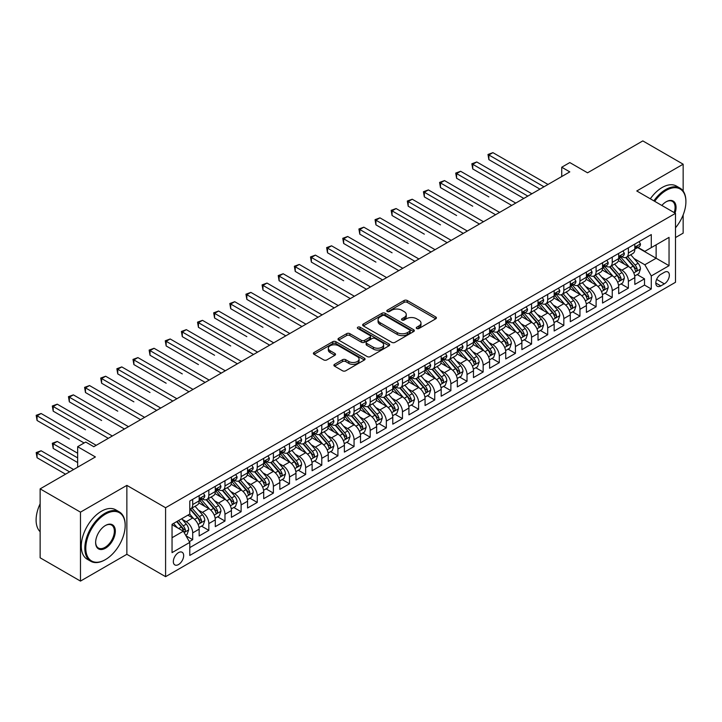 <?xml version="1.0" encoding="UTF-8"?>
<svg xmlns="http://www.w3.org/2000/svg" width="722" height="722" viewBox="0 0 722 722"><rect width="100%" height="100%" fill="white"/><g stroke="black" fill="none" stroke-linecap="round" stroke-linejoin="round"><path stroke-width="1.08" d="M416.711 328.51A1.57 0.902 0 0 0 418.931 328.51L435.763 318.799A2.238 1.291 0 0 0 436.413 317.888A2.238 1.291 0 0 0 435.763 316.967L407.253 300.505A2.238 1.291 0 0 0 404.085 300.505L387.254 310.225A1.57 0.902 0 0 0 386.793 310.866A1.57 0.902 0 0 0 387.254 311.507A1.57 0.902 0 0 0 389.474 311.507L391.649 310.243A7.166 4.142 0 0 1 401.784 310.243L404.167 311.615A7.166 4.142 0 0 1 406.26 314.548A7.166 4.142 0 0 1 404.167 317.472L401.983 318.727A1.57 0.902 0 0 0 401.522 319.368A1.57 0.902 0 0 0 401.983 320.008A1.57 0.902 0 0 0 404.203 320.008L406.378 318.754A7.166 4.142 0 0 1 416.513 318.754L418.895 320.126A7.166 4.142 0 0 1 420.989 323.05A7.166 4.142 0 0 1 418.895 325.974L416.711 327.237A1.57 0.902 0 0 0 416.26 327.869A1.57 0.902 0 0 0 416.711 328.51L416.711 327.237M178.496 564.559A7.301 4.215 120 0 0 183.271 558.124A7.301 4.215 120 0 0 182.152 552.267A7.301 4.215 120 0 0 178.496 552.628A7.301 4.215 120 0 0 173.731 559.063A7.301 4.215 120 0 0 174.85 564.92A7.301 4.215 120 0 0 178.496 564.559M334.548 364.339A2.238 1.291 0 0 0 333.898 365.251A2.238 1.291 0 0 0 334.548 366.162L342.553 370.783A2.238 1.291 0 0 0 345.721 370.783L364.411 359.989A2.238 1.291 0 0 0 365.061 359.078A2.238 1.291 0 0 0 364.411 358.166L335.901 341.705A2.238 1.291 0 0 0 332.734 341.705L314.043 352.498A2.238 1.291 0 0 0 313.384 353.41A2.238 1.291 0 0 0 314.043 354.322L323.7 359.899A2.238 1.291 0 0 0 326.867 359.899L334.873 355.287A2.238 1.291 0 0 0 335.522 354.367A2.238 1.291 0 0 0 334.873 353.455L330.08 350.684A5.993 3.457 0 0 1 328.32 348.239A5.993 3.457 0 0 1 332.021 345.044A5.993 3.457 0 0 1 338.555 345.793L357.318 356.632A5.993 3.457 0 0 1 359.078 359.078A5.993 3.457 0 0 1 355.377 362.273A5.993 3.457 0 0 1 348.843 361.523L345.721 359.718A2.238 1.291 0 0 0 342.553 359.718L334.548 364.339L334.548 366.162M683.156 191.041L683.156 164.201L642.815 140.907L587.555 172.811L569.802 162.567L561.734 167.224L569.802 171.881L93.788 446.71L85.719 442.054L77.651 446.71L77.651 467.206M80.476 512.151L80.476 581.093L126.864 554.306L126.864 485.374L80.476 512.151L40.134 488.866L95.403 456.954L77.651 446.71M126.864 485.374L165.591 507.728L675.494 213.342L675.494 282.284L165.591 576.67L165.591 507.728M683.156 164.201L636.768 190.978L675.494 213.342M391.811 342.345A2.238 1.291 0 0 0 394.979 342.345L413.67 331.551A2.238 1.291 0 0 0 414.32 330.64A2.238 1.291 0 0 0 413.67 329.728L385.16 313.267A2.238 1.291 0 0 0 381.992 313.267L363.301 324.052A2.238 1.291 0 0 0 362.643 324.972A2.238 1.291 0 0 0 363.301 325.884L391.811 342.345M358.464 328.853A1.57 0.902 0 0 1 360.052 329.07L389.005 345.793L370.35 356.56A2.238 1.291 0 0 1 367.182 356.56L338.672 340.107L338.672 338.275A2.238 1.291 0 0 0 338.013 339.187A2.238 1.291 0 0 0 338.672 340.107M338.672 338.275L346.668 333.654A2.238 1.291 0 0 1 349.836 333.654L361.397 340.333A2.238 1.291 0 0 0 364.565 340.333L369.872 337.273A2.238 1.291 0 0 0 370.53 336.353A2.238 1.291 0 0 0 369.872 335.441L357.832 328.492A1.57 0.902 0 0 1 357.372 327.851A1.57 0.902 0 0 1 358.347 327.012A1.57 0.902 0 0 1 360.052 327.21L389.041 343.943A2.238 1.291 0 0 1 389.69 344.863A2.238 1.291 0 0 1 389.041 345.775L389.041 343.943M80.476 581.093L40.134 557.799L40.134 488.866M675.494 237.565L683.156 233.134L683.156 214.903M189.354 541.617L192.702 539.686L186.005 535.814M182.197 519.362L186.249 521.699A9.124 5.271 60 0 1 192.702 532.881L199.155 529.154L199.155 535.959L208.839 530.363L201.492 526.13M198.333 510.048L202.386 512.385A9.124 5.271 60 0 1 208.839 523.567L215.291 519.84L215.291 526.636L224.975 521.049L217.629 516.808M214.47 500.734L218.522 503.072A9.124 5.271 60 0 1 224.975 514.254L231.428 510.526L231.428 517.322L241.112 511.736L233.766 507.494M230.607 491.411L234.65 493.758A9.124 5.271 60 0 1 241.112 504.931L247.565 501.203L247.565 508.008L257.249 502.422L249.902 498.18M246.743 482.097L250.787 484.435A9.124 5.271 60 0 1 257.249 495.617L263.701 491.89L263.701 498.694L273.385 493.099L266.039 488.866M262.871 472.784L266.923 475.121A9.124 5.271 60 0 1 273.385 486.303L279.838 482.576L279.838 489.372L289.513 483.785L282.176 479.543M279.008 463.47L283.06 465.807A9.124 5.271 60 0 1 289.513 476.989L295.975 473.262L295.975 480.058L305.65 474.471L298.312 470.23M295.145 454.147L299.197 456.494A9.124 5.271 60 0 1 305.65 467.666L312.112 463.939L312.112 470.744L321.786 465.158L314.449 460.916M311.281 444.833L315.333 447.171A9.124 5.271 60 0 1 321.786 458.353L328.239 454.625L328.239 461.43L337.923 455.835L330.586 451.602M327.418 435.519L331.47 437.857A9.124 5.271 60 0 1 337.923 449.039L344.376 445.312L344.376 452.107L354.06 446.521L346.722 442.279M343.555 426.206L347.607 428.543A9.124 5.271 60 0 1 354.06 439.725L360.513 435.998L360.513 442.794L370.196 437.207L362.859 432.965M359.691 416.883L363.744 419.229A9.124 5.271 60 0 1 370.196 430.402L376.649 426.675L376.649 433.48L386.333 427.893L378.996 423.652M375.828 407.569L379.88 409.906A9.124 5.271 60 0 1 386.333 421.088L392.786 417.361L392.786 424.166L402.47 418.57L395.124 414.338M391.965 398.255L396.017 400.593A9.124 5.271 60 0 1 402.47 411.775L408.923 408.047L408.923 414.843L418.607 409.257L411.26 405.015M408.101 388.941L412.154 391.279A9.124 5.271 60 0 1 418.607 402.461L425.059 398.734L425.059 405.529L434.743 399.943L427.397 395.701M424.238 379.619L428.29 381.965A9.124 5.271 60 0 1 434.743 393.138L441.196 389.411L441.196 396.216L450.88 390.629L443.534 386.387M440.375 370.305L444.427 372.642A9.124 5.271 60 0 1 450.88 383.824L457.333 380.097L457.333 386.902L467.017 381.306L459.67 377.074M456.512 360.991L460.564 363.328A9.124 5.271 60 0 1 467.017 374.51L473.47 370.783L473.47 377.579L483.153 371.992L475.807 367.751M472.648 351.677L476.691 354.015A9.124 5.271 60 0 1 483.153 365.197L489.606 361.469L489.606 368.265L499.29 362.679L491.944 358.437M488.776 342.354L492.828 344.701A9.124 5.271 60 0 1 499.29 355.874L505.743 352.146L505.743 358.951L515.427 353.365L508.08 349.123M504.913 333.041L508.965 335.378A9.124 5.271 60 0 1 515.427 346.56L521.88 342.833L521.88 349.638L531.554 344.042L524.217 339.809M521.049 323.727L525.102 326.064A9.124 5.271 60 0 1 531.554 337.246L538.016 333.519L538.016 340.315L547.691 334.728L540.354 330.486M537.186 314.413L541.238 316.75A9.124 5.271 60 0 1 547.691 327.932L554.153 324.205L554.153 331.001L563.828 325.414L556.491 321.173M553.323 305.09L557.375 307.437A9.124 5.271 60 0 1 563.828 318.61L570.281 314.882L570.281 321.687L579.965 316.101L572.627 311.859M569.459 295.776L573.512 298.114A9.124 5.271 60 0 1 579.965 309.296L586.417 305.568L586.417 312.373L596.101 306.778L588.764 302.545M585.596 286.463L589.648 288.8A9.124 5.271 60 0 1 596.101 299.982L602.554 296.255L602.554 303.05L612.238 297.464L604.901 293.222M601.733 277.149L605.785 279.486A9.124 5.271 60 0 1 612.238 290.668L618.691 286.941L618.691 293.737L628.375 288.15L628.375 281.345A9.124 5.271 -120 0 0 621.922 270.172L617.87 267.826M621.037 283.908L628.375 288.15M199.155 529.154A9.124 5.271 -120 0 0 192.702 517.972L187.855 515.183M215.291 519.84A9.124 5.271 -120 0 0 208.839 508.658L198.857 502.9M231.428 510.526A9.124 5.271 -120 0 0 224.975 499.344L214.994 493.586M247.565 501.203A9.124 5.271 -120 0 0 241.112 490.03L231.13 484.263M263.701 491.89A9.124 5.271 -120 0 0 257.249 480.708L247.267 474.95M279.838 482.576A9.124 5.271 -120 0 0 273.385 471.394L263.404 465.636M295.975 473.262A9.124 5.271 -120 0 0 289.513 462.08L279.54 456.322M312.112 463.939A9.124 5.271 -120 0 0 305.65 452.766L295.677 446.999M328.239 454.625A9.124 5.271 -120 0 0 321.786 443.443L311.814 437.685M344.376 445.312A9.124 5.271 -120 0 0 337.923 434.13L327.95 428.372M360.513 435.998A9.124 5.271 -120 0 0 354.06 424.816L344.078 419.058M376.649 426.675A9.124 5.271 -120 0 0 370.196 415.502L360.215 409.735M392.786 417.361A9.124 5.271 -120 0 0 386.333 406.179L376.352 400.421M408.923 408.047A9.124 5.271 -120 0 0 402.47 396.865L392.488 391.107M425.059 398.734A9.124 5.271 -120 0 0 418.607 387.552L408.625 381.794M441.196 389.411A9.124 5.271 -120 0 0 434.743 378.238L424.762 372.471M457.333 380.097A9.124 5.271 -120 0 0 450.88 368.915L440.898 363.157M473.47 370.783A9.124 5.271 -120 0 0 467.017 359.601L457.035 353.843M489.606 361.469A9.124 5.271 -120 0 0 483.153 350.287L473.172 344.529M505.743 352.146A9.124 5.271 -120 0 0 499.29 340.974L489.308 335.207M521.88 342.833A9.124 5.271 -120 0 0 515.427 331.651L505.445 325.893M538.016 333.519A9.124 5.271 -120 0 0 531.554 322.337L521.582 316.579M554.153 324.205A9.124 5.271 -120 0 0 547.691 313.023L537.719 307.265M570.281 314.882A9.124 5.271 -120 0 0 563.828 303.709L553.855 297.942M586.417 305.568A9.124 5.271 -120 0 0 579.965 294.386L569.992 288.629M602.554 296.255A9.124 5.271 -120 0 0 596.101 285.073L586.12 279.315M618.691 286.941A9.124 5.271 -120 0 0 612.238 275.759L602.256 270.001M664.357 272.311L660.811 274.36A7.076 4.088 120 0 0 656.19 280.596A7.076 4.088 120 0 0 657.273 286.264A7.076 4.088 120 0 0 660.811 285.912L664.357 283.863A7.076 4.088 120 0 0 668.978 277.627A7.076 4.088 120 0 0 667.895 271.959A7.076 4.088 120 0 0 664.357 272.311M172.044 537.728L183.343 531.202L189.796 542.384L189.796 555.426L651.289 288.99L651.289 275.948L644.836 264.766L634.006 258.512M189.796 542.384L172.044 552.628L172.044 524.307L189.796 514.064L189.796 501.023L651.289 234.578L651.289 247.619L669.041 237.376L669.041 265.696L651.289 275.948M202.295 498.92L202.386 498.974A9.124 5.271 60 0 0 206.943 499.425L213.405 495.698A9.124 5.271 -120 0 0 215.291 491.52L215.291 486.303M218.432 489.606L218.522 489.651A9.124 5.271 60 0 0 223.08 490.103L229.533 486.384A9.124 5.271 -120 0 0 231.428 482.206L231.428 476.989M234.569 480.292L234.65 480.338A9.124 5.271 60 0 0 239.217 480.789L245.67 477.062A9.124 5.271 -120 0 0 247.565 472.883L247.565 467.666M250.705 470.97L250.787 471.024A9.124 5.271 60 0 0 255.353 471.475L261.806 467.748A9.124 5.271 -120 0 0 263.701 463.569L263.701 458.353M266.842 461.656L266.923 461.71A9.124 5.271 60 0 0 271.49 462.161L277.943 458.434A9.124 5.271 -120 0 0 279.838 454.255L279.838 449.039M282.979 452.342L283.06 452.387A9.124 5.271 60 0 0 287.627 452.838L294.08 449.12A9.124 5.271 -120 0 0 295.975 444.942L295.975 439.716M299.116 443.028L299.197 443.073A9.124 5.271 60 0 0 303.763 443.525L310.216 439.797A9.124 5.271 -120 0 0 312.112 435.619L312.112 430.402M315.252 433.705L315.333 433.76A9.124 5.271 60 0 0 319.9 434.211L326.353 430.483A9.124 5.271 -120 0 0 328.239 426.305L328.239 421.088M331.389 424.392L331.47 424.446A9.124 5.271 60 0 0 336.037 424.897L342.49 421.17A9.124 5.271 -120 0 0 344.376 416.991L344.376 411.775M347.526 415.078L347.607 415.123A9.124 5.271 60 0 0 352.174 415.574L358.626 411.856A9.124 5.271 -120 0 0 360.513 407.677L360.513 402.452M363.662 405.764L363.744 405.809A9.124 5.271 60 0 0 368.31 406.26L374.763 402.533A9.124 5.271 -120 0 0 376.649 398.354L376.649 393.138M379.799 396.441L379.88 396.495A9.124 5.271 60 0 0 384.447 396.947L390.9 393.219A9.124 5.271 -120 0 0 392.786 389.041L392.786 383.824M395.927 387.127L396.017 387.182A9.124 5.271 60 0 0 400.584 387.633L407.037 383.905A9.124 5.271 -120 0 0 408.923 379.727L408.923 374.51M412.063 377.814L412.154 377.859A9.124 5.271 60 0 0 416.711 378.31L423.173 374.592A9.124 5.271 -120 0 0 425.059 370.413L425.059 365.188M428.2 368.5L428.29 368.545A9.124 5.271 60 0 0 432.848 368.996L439.31 365.269A9.124 5.271 -120 0 0 441.196 361.09L441.196 355.874M444.337 359.177L444.427 359.231A9.124 5.271 60 0 0 448.985 359.682L455.438 355.955A9.124 5.271 -120 0 0 457.333 351.776L457.333 346.56M460.474 349.863L460.564 349.917A9.124 5.271 60 0 0 465.121 350.369L471.574 346.641A9.124 5.271 -120 0 0 473.47 342.463L473.47 337.246M476.61 340.549L476.691 340.594A9.124 5.271 60 0 0 481.258 341.046L487.711 337.327A9.124 5.271 -120 0 0 489.606 333.149L489.606 327.923M492.747 331.236L492.828 331.281A9.124 5.271 60 0 0 497.395 331.732L503.848 328.005A9.124 5.271 -120 0 0 505.743 323.826L505.743 318.61M508.884 321.913L508.965 321.967A9.124 5.271 60 0 0 513.532 322.418L519.984 318.691A9.124 5.271 -120 0 0 521.88 314.512L521.88 309.296M525.02 312.599L525.102 312.653A9.124 5.271 60 0 0 529.668 313.104L536.121 309.377A9.124 5.271 -120 0 0 538.016 305.198L538.016 299.982M541.157 303.285L541.238 303.33A9.124 5.271 60 0 0 545.805 303.781L552.258 300.063A9.124 5.271 -120 0 0 554.153 295.885L554.153 290.659M557.294 293.971L557.375 294.016A9.124 5.271 60 0 0 561.942 294.468L568.394 290.74A9.124 5.271 -120 0 0 570.281 286.562L570.281 281.345M573.43 284.648L573.512 284.703A9.124 5.271 60 0 0 578.078 285.154L584.531 281.427A9.124 5.271 -120 0 0 586.417 277.248L586.417 272.032M589.567 275.335L589.648 275.389A9.124 5.271 60 0 0 594.215 275.84L600.668 272.113A9.124 5.271 -120 0 0 602.554 267.934L602.554 262.718M605.704 266.021L605.785 266.066A9.124 5.271 60 0 0 610.352 266.517L616.805 262.799A9.124 5.271 -120 0 0 618.691 258.62L618.691 253.395M189.796 547.601L644.511 285.073L644.511 278.836L634.828 284.423L634.828 277.618A9.124 5.271 -120 0 0 628.375 266.445L618.393 260.678M621.832 256.707L621.922 256.752A9.124 5.271 -120 0 0 626.488 257.203A9.124 5.271 -120 0 0 628.375 253.025L628.375 247.808M626.488 257.203L632.941 253.476A9.124 5.271 -120 0 0 634.828 249.298L634.828 244.081M192.702 499.344L192.702 504.561A9.124 5.271 60 0 1 190.807 508.739A9.124 5.271 60 0 1 189.796 509.109M190.807 508.739L197.268 505.012A9.124 5.271 -120 0 0 199.155 500.833L199.155 495.617M208.839 490.03L208.839 495.247A9.124 5.271 60 0 1 206.943 499.425M224.975 480.708L224.975 485.924A9.124 5.271 60 0 1 223.08 490.103M241.112 471.394L241.112 476.61A9.124 5.271 60 0 1 239.217 480.789M257.249 462.08L257.249 467.296A9.124 5.271 60 0 1 255.353 471.475M273.385 452.766L273.385 457.983A9.124 5.271 60 0 1 271.49 462.161M289.513 443.443L289.513 448.66A9.124 5.271 60 0 1 287.627 452.838M305.65 434.13L305.65 439.346A9.124 5.271 60 0 1 303.763 443.525M321.786 424.816L321.786 430.032A9.124 5.271 60 0 1 319.9 434.211M337.923 415.502L337.923 420.718A9.124 5.271 60 0 1 336.037 424.897M354.06 406.179L354.06 411.396A9.124 5.271 60 0 1 352.174 415.574M370.196 396.865L370.196 402.082A9.124 5.271 60 0 1 368.31 406.26M386.333 387.552L386.333 392.768A9.124 5.271 60 0 1 384.447 396.947M402.47 378.238L402.47 383.454A9.124 5.271 60 0 1 400.584 387.633M418.607 368.915L418.607 374.131A9.124 5.271 60 0 1 416.711 378.31M434.743 359.601L434.743 364.818A9.124 5.271 60 0 1 432.848 368.996M450.88 350.287L450.88 355.504A9.124 5.271 60 0 1 448.985 359.682M467.017 340.974L467.017 346.19A9.124 5.271 60 0 1 465.121 350.369M483.153 331.651L483.153 336.867A9.124 5.271 60 0 1 481.258 341.046M499.29 322.337L499.29 327.553A9.124 5.271 60 0 1 497.395 331.732M515.427 313.023L515.427 318.24A9.124 5.271 60 0 1 513.532 322.418M531.554 303.709L531.554 308.926A9.124 5.271 60 0 1 529.668 313.104M547.691 294.386L547.691 299.603A9.124 5.271 60 0 1 545.805 303.781M563.828 285.073L563.828 290.289A9.124 5.271 60 0 1 561.942 294.468M579.965 275.759L579.965 280.975A9.124 5.271 60 0 1 578.078 285.154M596.101 266.445L596.101 271.662A9.124 5.271 60 0 1 594.215 275.84M612.238 257.122L612.238 262.339A9.124 5.271 60 0 1 610.352 266.517M612.238 290.668L612.238 297.464M596.101 299.982L596.101 306.778M579.965 309.296L579.965 316.101M563.828 318.61L563.828 325.414M547.691 327.932L547.691 334.728M531.554 337.246L531.554 344.042M515.427 346.56L515.427 353.365M499.29 355.874L499.29 362.679M483.153 365.197L483.153 371.992M467.017 374.51L467.017 381.306M450.88 383.824L450.88 390.629M434.743 393.138L434.743 399.943M418.607 402.461L418.607 409.257M402.47 411.775L402.47 418.57M386.333 421.088L386.333 427.893M370.196 430.402L370.196 437.207M354.06 439.725L354.06 446.521M337.923 449.039L337.923 455.835M321.786 458.353L321.786 465.158M305.65 467.666L305.65 474.471M289.513 476.989L289.513 483.785M273.385 486.303L273.385 493.099M257.249 495.617L257.249 502.422M241.112 504.931L241.112 511.736M224.975 514.254L224.975 521.049M208.839 523.567L208.839 530.363M192.702 532.881L192.702 539.686M183.343 531.202L172.044 524.686M644.836 264.766L656.127 258.241L656.127 244.83L669.041 237.376M637.652 247.574L669.041 265.696M637.968 247.384L644.836 251.346L651.289 247.619M126.864 554.306L165.591 576.67M561.734 167.224L561.734 176.538M637.165 274.595L644.511 278.836M644.511 285.073L651.289 288.99M417.343 328.736L418.895 327.842A7.166 4.142 0 0 0 420.989 324.909L420.989 323.05M406.26 314.548L406.26 316.407A7.166 4.142 0 0 1 404.167 319.332L402.614 320.234M435.727 318.817L407.253 302.374A2.238 1.291 0 0 0 404.085 302.374L387.885 311.723M413.634 331.569L385.16 315.126A2.238 1.291 0 0 0 381.992 315.126L363.328 325.902M409.708 331.281A1.57 0.902 0 0 0 410.168 330.64A1.57 0.902 0 0 0 409.708 329.999L384.682 315.55A1.57 0.902 0 0 0 382.461 315.55L380.169 316.877A7.166 4.142 0 0 0 378.066 319.801A7.166 4.142 0 0 0 380.169 322.734L397.271 332.607A7.166 4.142 0 0 0 407.407 332.607L409.708 331.281L409.708 333.14A1.57 0.902 0 0 0 410.168 332.499L410.168 330.64M378.066 319.801L378.066 321.669A7.166 4.142 0 0 0 380.169 324.593L380.169 322.734M409.708 333.14L407.407 334.466A7.166 4.142 0 0 1 397.271 334.466L380.169 324.593M338.699 340.125L346.668 335.522L346.668 333.654M370.53 336.353L370.53 338.221A2.238 1.291 0 0 1 369.872 339.132L364.565 342.192A2.238 1.291 0 0 1 361.397 342.192L349.836 335.522A2.238 1.291 0 0 0 346.668 335.522M373.4 347.255A5.993 3.457 0 0 0 379.925 348.013A5.993 3.457 0 0 0 383.626 344.809A5.993 3.457 0 0 0 381.866 342.363L375.26 338.546A2.238 1.291 0 0 0 372.092 338.546L366.785 341.614A2.238 1.291 0 0 0 366.126 342.526A2.238 1.291 0 0 0 366.785 343.437L373.4 347.255L373.4 349.123A5.993 3.457 0 0 0 379.925 349.872A5.993 3.457 0 0 0 383.626 346.677L383.626 344.809M366.126 342.526L366.126 344.394A2.238 1.291 0 0 0 366.785 345.306L366.785 343.437M373.4 349.123L366.785 345.306M359.078 359.078L359.078 360.946A5.993 3.457 0 0 1 355.377 364.141A5.993 3.457 0 0 1 348.843 363.392L345.721 361.578A2.238 1.291 0 0 0 342.553 361.578L334.584 366.18M328.32 348.239L328.32 350.107A5.993 3.457 0 0 0 330.08 352.553L330.08 350.684M334.837 355.305L330.08 352.553M364.375 360.007L335.901 343.564A2.238 1.291 0 0 0 332.734 343.564L314.07 354.34M634.692 276.021L638.862 273.611L640.477 268.954A6.047 3.493 -120 0 0 638.122 263.277L630.748 254.74M629.268 267.032L620.848 257.276M624.476 264.189L619.584 258.53A14.494 8.366 -120 0 0 619.133 258.025M488.875 196.898L456.602 178.262L456.602 173.605L460.636 171.276L515.743 203.09M625.658 257.537L633.122 266.165A6.047 3.493 60 0 1 635.279 270.335C636.181 271.553 636.831 271.174 637.21 269.216A6.047 3.493 -120 0 0 635.053 265.046L627.68 256.509M626.1 257.393L634.115 266.671A3.078 1.778 60 0 1 634.891 267.871L637.21 269.216M635.279 270.335L635.712 271.048M639.105 241.617L640.477 243.991A6.047 3.493 60 0 1 639.223 246.662L636.154 248.431A6.047 3.493 -120 0 0 637.21 247.041L637.084 246.509M543.982 186.79L488.875 154.977L492.909 152.649L548.016 184.462M635.035 248.72L635.053 248.72A6.047 3.493 -120 0 0 636.154 248.431M636.434 246.59L637.21 247.041C636.831 246.13 636.181 246.5 635.279 248.16A6.047 3.493 60 0 1 634.828 249.018M539.948 189.119L488.875 159.634L488.875 154.977L487.991 154.463L492.909 152.649M488.875 159.634L487.991 154.463M675.494 227.8A27.842 16.074 120 0 0 685.9 201.745A27.842 16.074 120 0 0 666.216 190.373A27.842 16.074 120 0 0 654.692 201.33M653.861 200.851A28.528 16.471 -60 0 1 665.729 189.534A28.528 16.471 -60 0 1 679.989 188.126A28.528 16.471 -60 0 1 685.9 201.185A28.528 16.471 -60 0 1 685.9 201.465M661.839 205.454A13.917 8.041 -60 0 1 666.216 201.745L666.216 201.745A13.917 8.041 -60 0 1 675.034 213.071M650.314 198.803A28.528 16.471 -60 0 1 662.182 187.485A28.528 16.471 -60 0 1 676.442 186.077L679.989 188.126M674.186 212.584A13.24 7.644 120 0 0 672.344 201.366A13.24 7.644 120 0 0 665.973 201.889M105.484 559.577A27.842 16.074 120 0 0 105.484 559.568A27.842 16.074 120 0 0 125.168 525.472A27.842 16.074 120 0 0 105.484 514.109A27.842 16.074 120 0 0 85.801 548.206A27.842 16.074 120 0 0 105.484 559.577L104.997 559.848A28.528 16.471 -60 0 1 90.737 561.265A28.528 16.471 -60 0 1 86.369 538.404A28.528 16.471 -60 0 1 104.997 513.27A28.528 16.471 -60 0 1 119.265 511.862A28.528 16.471 -60 0 1 125.168 524.912A28.528 16.471 -60 0 1 125.168 525.201M105.484 548.206A13.917 8.041 -60 0 1 95.638 542.52A13.917 8.041 -60 0 1 105.484 525.472L105.484 525.472A13.917 8.041 -60 0 1 115.33 531.157A13.917 8.041 -60 0 1 105.484 548.206M95.647 542.24A13.24 7.644 120 0 0 98.382 548.025A13.24 7.644 120 0 0 104.997 547.366A13.24 7.644 120 0 0 113.652 535.706A13.24 7.644 120 0 0 111.621 525.102A13.24 7.644 120 0 0 105.241 525.616M90.737 561.265L87.191 559.216A28.528 16.471 -60 0 1 82.813 536.356A28.528 16.471 -60 0 1 101.45 511.221A28.528 16.471 -60 0 1 115.71 509.813L119.265 511.862M40.134 531.717A28.528 16.471 -60 0 1 40.134 503.766M618.555 285.334L622.725 282.934L624.34 278.277A6.047 3.493 -120 0 0 621.985 272.591L614.612 264.062M613.131 276.345L604.711 266.589M608.339 273.512L603.448 267.844A14.494 8.366 -120 0 0 602.996 267.339M472.739 206.212L440.474 187.585L440.474 182.919L444.508 180.59L499.606 212.412M609.53 266.851L616.985 275.479A6.047 3.493 60 0 1 619.142 279.649C620.045 280.867 620.694 280.488 621.073 278.53A6.047 3.493 -120 0 0 618.916 274.369L611.543 265.831M609.964 266.707L617.978 275.985A3.078 1.778 60 0 1 618.754 277.194L621.073 278.53M619.142 279.649L619.575 280.362M602.419 294.657L606.588 292.248L608.204 287.591A6.047 3.493 -120 0 0 605.848 281.914L598.475 273.376M597.004 285.668L588.574 275.912M592.202 282.825L587.311 277.158A14.494 8.366 -120 0 0 586.869 276.652M456.602 215.526L424.337 196.898L424.337 192.242L428.372 189.913L483.469 221.726M593.394 276.165L600.848 284.802A6.047 3.493 60 0 1 603.005 288.962C603.908 290.181 604.558 289.811 604.937 287.843A6.047 3.493 -120 0 0 602.78 283.683L595.406 275.145M593.827 276.021L601.841 285.298A3.078 1.778 60 0 1 602.617 286.508L604.937 287.843M603.005 288.962L603.439 289.684M586.282 303.971L590.452 301.561L592.067 296.904A6.047 3.493 -120 0 0 589.712 291.228L582.338 282.69M580.867 294.982L572.438 285.226M576.066 292.139L571.174 286.481A14.494 8.366 -120 0 0 570.732 285.975M440.474 224.849L408.201 206.212L408.201 201.555L412.235 199.227L467.333 231.04M577.257 285.479L584.712 294.116A6.047 3.493 60 0 1 586.869 298.285C587.78 299.495 588.421 299.125 588.8 297.166A6.047 3.493 -120 0 0 586.643 292.997L579.279 284.459M577.69 285.343L585.704 294.621A3.078 1.778 60 0 1 586.481 295.821L588.8 297.166M586.869 298.285L587.311 298.998M570.145 313.285L574.315 310.884L575.93 306.218A6.047 3.493 -120 0 0 573.575 300.542L566.201 292.004M564.73 304.296L556.301 294.54M559.929 301.453L555.038 295.794A14.494 8.366 -120 0 0 554.595 295.289M424.337 234.163L392.064 215.526L392.064 210.869L396.098 208.541L451.205 240.354M561.12 294.802L568.575 303.43A6.047 3.493 60 0 1 570.732 307.599C571.643 308.817 572.284 308.438 572.663 306.48A6.047 3.493 -120 0 0 570.515 302.31L563.142 293.782M561.554 294.657L569.568 303.935A3.078 1.778 60 0 1 570.344 305.135L572.663 306.48M570.732 307.599L571.174 308.312M622.969 250.931L624.34 253.305A6.047 3.493 60 0 1 623.086 255.985L620.027 257.754A6.047 3.493 -120 0 0 621.073 256.355L620.947 255.823M527.845 196.104L472.739 164.291L476.773 161.963L531.879 193.776M618.898 258.034L618.916 258.034A6.047 3.493 -120 0 0 620.027 257.754M620.297 255.904L621.073 256.355C620.694 255.444 620.054 255.823 619.142 257.474A6.047 3.493 60 0 1 618.691 258.341M523.811 198.433L472.739 168.948L472.739 164.291L471.854 163.777L476.773 161.963M472.739 168.948L471.854 163.777M606.832 260.245L608.204 262.618A6.047 3.493 60 0 1 606.949 265.299L603.89 267.068A6.047 3.493 -120 0 0 604.937 265.678L604.81 265.136M511.708 205.418L455.717 173.09L460.636 171.276M602.762 267.348L602.78 267.348A6.047 3.493 -120 0 0 603.89 267.068M604.161 265.227L604.937 265.678C604.558 264.766 603.917 265.136 603.005 266.788A6.047 3.493 60 0 1 602.554 267.654M456.602 178.262L455.717 173.09M590.695 269.559L592.067 271.941A6.047 3.493 60 0 1 590.813 274.613L587.753 276.382A6.047 3.493 -120 0 0 588.8 274.992L588.674 274.45M495.572 214.741L439.581 182.413L444.508 180.59M586.625 276.67L586.643 276.67A6.047 3.493 -120 0 0 587.753 276.382M588.024 274.541L588.8 274.992C588.421 274.08 587.78 274.45 586.869 276.111A6.047 3.493 60 0 1 586.417 276.968M440.474 187.585L439.581 182.413M574.559 278.882L575.93 281.255A6.047 3.493 60 0 1 574.676 283.927L571.616 285.695A6.047 3.493 -120 0 0 572.663 284.306L572.537 283.773M479.435 224.055L423.444 191.727L428.372 189.913M570.488 285.984L570.515 285.984A6.047 3.493 -120 0 0 571.616 285.695M571.887 283.854L572.663 284.306C572.284 283.394 571.643 283.764 570.732 285.425A6.047 3.493 60 0 1 570.281 286.282M424.337 196.898L423.444 191.727M554.018 322.608L558.187 320.198L559.794 315.541A6.047 3.493 -120 0 0 557.438 309.855L550.065 301.327M548.594 313.61L540.164 303.854M543.792 310.776L538.91 305.108A14.494 8.366 -120 0 0 538.459 304.603M408.201 243.476L375.927 224.849L375.927 220.183L379.962 217.854L435.068 249.677M544.984 304.115L552.438 312.743A6.047 3.493 60 0 1 554.595 316.913C555.507 318.131 556.148 317.752 556.536 315.794A6.047 3.493 -120 0 0 554.379 311.633L547.005 303.096M545.417 303.971L553.431 313.249A3.078 1.778 60 0 1 554.207 314.458L556.536 315.794M554.595 316.913L555.038 317.626M558.422 288.195L559.794 290.569A6.047 3.493 60 0 1 558.548 293.249L555.48 295.018A6.047 3.493 -120 0 0 556.536 293.619L556.4 293.087M463.298 233.368L407.307 201.041L412.235 199.227M554.352 295.298L554.379 295.298A6.047 3.493 -120 0 0 555.48 295.018M555.75 293.168L556.536 293.619C556.148 292.708 555.507 293.087 554.595 294.738A6.047 3.493 60 0 1 554.153 295.605M408.201 206.212L407.307 201.041M537.881 331.921L542.051 329.512L543.657 324.855A6.047 3.493 -120 0 0 541.301 319.178L533.928 310.64M532.457 322.933L524.028 313.177M527.656 320.09L522.773 314.422A14.494 8.366 -120 0 0 522.322 313.917M392.064 252.79L359.791 234.163L359.791 229.506L363.825 227.177L418.931 258.99M528.847 313.429L536.302 322.066A6.047 3.493 60 0 1 538.459 326.227C539.37 327.445 540.011 327.075 540.399 325.108A6.047 3.493 -120 0 0 538.242 320.947L530.869 312.409M529.28 313.285L537.294 322.563A3.078 1.778 60 0 1 538.071 323.772L540.399 325.108M538.459 326.227L538.901 326.949M542.285 297.509L543.657 299.883A6.047 3.493 60 0 1 542.412 302.563L539.343 304.332A6.047 3.493 -120 0 0 540.399 302.942L540.264 302.401M447.171 242.682L391.171 210.355L396.098 208.541M538.215 304.612L538.242 304.612A6.047 3.493 -120 0 0 539.343 304.332M539.614 302.491L540.399 302.942C540.011 302.031 539.37 302.401 538.459 304.052A6.047 3.493 60 0 1 538.016 304.919M392.064 215.526L391.171 210.355M521.744 341.235L525.914 338.826L527.52 334.169A6.047 3.493 -120 0 0 525.165 328.492L517.8 319.954M516.32 332.246L507.891 322.49M511.528 329.403L506.636 323.745A14.494 8.366 -120 0 0 506.185 323.239M375.927 262.113L343.654 243.476L343.654 238.82L347.688 236.491L402.795 268.304M512.71 322.743L520.165 331.38A6.047 3.493 60 0 1 522.322 335.55C523.233 336.759 523.874 336.389 524.262 334.43A6.047 3.493 -120 0 0 522.105 330.261L514.732 321.723M513.152 322.608L521.158 331.885A3.078 1.778 60 0 1 521.934 333.086L524.262 334.43M522.322 335.55L522.764 336.262M526.148 306.823L527.52 309.206A6.047 3.493 60 0 1 526.275 311.877L523.206 313.646A6.047 3.493 -120 0 0 524.262 312.256L524.136 311.714M431.034 252.005L375.043 219.678L379.962 217.854M522.078 313.935L522.105 313.935A6.047 3.493 -120 0 0 523.206 313.646M523.477 311.805L524.262 312.256C523.874 311.344 523.233 311.714 522.322 313.375A6.047 3.493 60 0 1 521.88 314.232M375.927 224.849L375.043 219.678M505.608 350.549L509.777 348.148L511.384 343.482A6.047 3.493 -120 0 0 509.037 337.806L501.664 329.268M500.184 341.56L491.754 331.804M495.391 338.717L490.5 333.059A14.494 8.366 -120 0 0 490.048 332.553M359.791 271.427L327.517 252.79L327.517 248.133L331.551 245.805L386.658 277.618M496.574 332.066L504.028 340.694A6.047 3.493 60 0 1 506.185 344.863C507.097 346.082 507.737 345.703 508.126 343.744A6.047 3.493 -120 0 0 505.969 339.575L498.595 331.046M497.016 331.921L505.021 341.199A3.078 1.778 60 0 1 505.797 342.399L508.126 343.744M506.185 344.863L506.627 345.576M510.021 316.146L511.384 318.519A6.047 3.493 60 0 1 510.138 321.191L507.07 322.96A6.047 3.493 -120 0 0 508.126 321.57L507.999 321.037M414.897 261.319L358.906 228.991L363.825 227.177M505.942 323.248L505.969 323.248A6.047 3.493 -120 0 0 507.07 322.96M507.34 321.119L508.126 321.57C507.747 320.658 507.097 321.028 506.185 322.689A6.047 3.493 60 0 1 505.743 323.546M359.791 234.163L358.906 228.991M489.471 359.872L493.64 357.462L495.256 352.805A6.047 3.493 -120 0 0 492.9 347.12L485.527 338.591M484.047 350.874L475.618 341.118M479.255 348.04L474.363 342.372A14.494 8.366 -120 0 0 473.912 341.867M343.654 280.741L311.381 262.113L311.381 257.447L315.415 255.119L370.521 286.941M480.437 341.38L487.892 350.008A6.047 3.493 60 0 1 490.048 354.177C490.96 355.395 491.601 355.016 491.989 353.058A6.047 3.493 -120 0 0 489.832 348.897L482.458 340.36M480.879 341.235L488.884 350.513A3.078 1.778 60 0 1 489.669 351.722L491.989 353.058M490.048 354.177L490.491 354.89M473.334 369.186L477.504 366.776L479.119 362.119A6.047 3.493 -120 0 0 476.764 356.442L469.39 347.905M467.91 360.197L459.481 350.441M463.118 357.354L458.226 351.686A14.494 8.366 -120 0 0 457.775 351.19M327.517 290.054L295.244 271.427L295.244 266.77L299.278 264.442L354.385 296.255M464.3 350.693L471.755 359.33A6.047 3.493 60 0 1 473.912 363.491C474.823 364.709 475.473 364.339 475.852 362.372A6.047 3.493 -120 0 0 473.695 358.211L466.322 349.674M464.742 350.549L472.757 359.827A3.078 1.778 60 0 1 473.533 361.036L475.852 362.372M473.912 363.491L474.354 364.213M457.197 378.499L461.367 376.09L462.982 371.433A6.047 3.493 -120 0 0 460.627 365.756L453.254 357.219M451.773 369.511L443.344 359.755M446.981 366.668L442.09 361.009A14.494 8.366 -120 0 0 441.638 360.504M311.381 299.377L279.107 280.741L279.107 276.084L283.141 273.755L338.248 305.568M448.163 360.007L455.618 368.644A6.047 3.493 60 0 1 457.775 372.814C458.687 374.023 459.336 373.653 459.715 371.695A6.047 3.493 -120 0 0 457.558 367.525L450.185 358.987M448.606 359.872L456.62 369.15A3.078 1.778 60 0 1 457.396 370.35L459.715 371.695M457.775 372.814L458.217 373.527M441.061 387.813L445.23 385.413L446.846 380.747A6.047 3.493 -120 0 0 444.49 375.07L437.117 366.532M435.637 378.824L427.216 369.068M430.844 375.981L425.953 370.323A14.494 8.366 -120 0 0 425.502 369.817M295.244 308.691L262.97 290.054L262.97 285.398L267.005 283.069L322.111 314.882M432.027 369.33L439.49 377.958A6.047 3.493 60 0 1 441.638 382.128C442.55 383.346 443.2 382.967 443.579 381.008A6.047 3.493 -120 0 0 441.422 376.839L434.048 368.31M432.469 369.186L440.483 378.463A3.078 1.778 60 0 1 441.259 379.664L443.579 381.008M441.638 382.128L442.081 382.84M424.924 397.136L429.094 394.726L430.709 390.07A6.047 3.493 -120 0 0 428.354 384.384L420.98 375.855M419.5 388.138L411.08 378.382M414.708 385.304L409.816 379.637A14.494 8.366 -120 0 0 409.365 379.131M279.107 318.005L246.834 299.377L246.834 294.711L250.868 292.383L305.975 324.205M415.89 378.644L423.354 387.272A6.047 3.493 60 0 1 425.502 391.441C426.413 392.66 427.063 392.281 427.442 390.322A6.047 3.493 -120 0 0 425.285 386.162L417.912 377.624M416.332 378.499L424.346 387.777A3.078 1.778 60 0 1 425.123 388.987L427.442 390.322M425.502 391.441L425.944 392.154M408.787 406.45L412.957 404.04L414.572 399.383A6.047 3.493 -120 0 0 412.217 393.707L404.843 385.169M403.363 397.461L394.943 387.705M398.571 394.618L393.68 388.95A14.494 8.366 -120 0 0 393.228 388.454M262.97 327.319L230.697 308.691L230.697 304.034L234.731 301.706L289.838 333.519M399.753 387.958L407.217 396.595A6.047 3.493 60 0 1 409.374 400.755C410.276 401.973 410.926 401.603 411.305 399.636A6.047 3.493 -120 0 0 409.148 395.475L401.775 386.938M400.196 387.813L408.21 397.091A3.078 1.778 60 0 1 408.986 398.3L411.305 399.636M409.374 400.755L409.807 401.477M392.651 415.764L396.82 413.354L398.436 408.697A6.047 3.493 -120 0 0 396.08 403.02L388.707 394.483M387.227 406.775L378.806 397.019M382.434 403.932L377.543 398.273A14.494 8.366 -120 0 0 377.092 397.768M246.834 336.642L214.569 318.005L214.569 313.348L218.604 311.02L273.701 342.833M383.617 397.271L391.08 405.908A6.047 3.493 60 0 1 393.237 410.078C394.14 411.287 394.79 410.917 395.169 408.959A6.047 3.493 -120 0 0 393.012 404.789L385.638 396.252M384.059 397.136L392.073 406.414A3.078 1.778 60 0 1 392.849 407.614L395.169 408.959M393.237 410.078L393.671 410.791M376.514 425.077L380.684 422.677L382.299 418.011A6.047 3.493 -120 0 0 379.943 412.334L372.57 403.797M371.09 416.089L362.67 406.333M366.298 413.246L361.406 407.587A14.494 8.366 -120 0 0 360.964 407.082M230.697 345.955L198.433 327.319L198.433 322.662L202.467 320.333L257.564 352.146M367.489 406.594L374.944 415.222A6.047 3.493 60 0 1 377.101 419.392C378.003 420.61 378.653 420.231 379.032 418.273A6.047 3.493 -120 0 0 376.875 414.103L369.502 405.574M367.922 406.45L375.936 415.728A3.078 1.778 60 0 1 376.713 416.928L379.032 418.273M377.101 419.392L377.534 420.105M360.377 434.4L364.547 431.991L366.162 427.334A6.047 3.493 -120 0 0 363.807 421.648L356.433 413.119M354.962 425.402L346.533 415.646M350.161 422.569L345.269 416.901A14.494 8.366 -120 0 0 344.827 416.395M214.569 355.269L182.296 336.642L182.296 331.976L186.33 329.647L241.428 361.469M351.352 415.908L358.807 424.536A6.047 3.493 60 0 1 360.964 428.706C361.866 429.924 362.516 429.554 362.895 427.586A6.047 3.493 -120 0 0 360.738 423.426L353.374 414.888M351.785 415.764L359.8 425.041A3.078 1.778 60 0 1 360.576 426.251L362.895 427.586M360.964 428.706L361.406 429.419M344.241 443.714L348.41 441.304L350.026 436.648A6.047 3.493 -120 0 0 347.67 430.971L340.297 422.433M338.826 434.725L330.396 424.969M334.024 431.882L329.133 426.215A14.494 8.366 -120 0 0 328.69 425.718M198.433 364.583L166.159 345.955L166.159 341.298L170.193 338.97L225.291 370.783M335.216 425.222L342.67 433.859A6.047 3.493 60 0 1 344.827 438.019C345.739 439.238 346.38 438.868 346.759 436.9A6.047 3.493 -120 0 0 344.602 432.74L337.237 424.202M335.649 425.077L343.663 434.355A3.078 1.778 60 0 1 344.439 435.565L346.759 436.9M344.827 438.019L345.269 438.741M328.104 453.028L332.273 450.618L333.889 445.961A6.047 3.493 -120 0 0 331.533 440.285L324.16 431.747M322.689 444.039L314.26 434.283M317.888 441.196L312.996 435.537A14.494 8.366 -120 0 0 312.554 435.032M182.296 373.906L150.023 355.269L150.023 350.612L154.057 348.284L209.163 380.097M319.079 434.536L326.534 443.173A6.047 3.493 60 0 1 328.69 447.342C329.602 448.552 330.243 448.182 330.622 446.223A6.047 3.493 -120 0 0 328.474 442.054L321.1 433.516M319.512 434.4L327.526 443.678A3.078 1.778 60 0 1 328.302 444.878L330.622 446.223M328.69 447.342L329.133 448.055M311.976 462.342L316.146 459.941L317.752 455.275A6.047 3.493 -120 0 0 315.397 449.598L308.023 441.061M306.552 453.353L298.123 443.597M301.751 450.51L296.868 444.851A14.494 8.366 -120 0 0 296.417 444.346M166.159 383.22L133.886 364.583L133.886 359.926L137.92 357.598L193.027 389.411M302.942 443.859L310.397 452.486A6.047 3.493 60 0 1 312.554 456.656C313.465 457.874 314.106 457.495 314.494 455.537A6.047 3.493 -120 0 0 312.337 451.367L304.964 442.839M303.375 443.714L311.39 452.992A3.078 1.778 60 0 1 312.166 454.192L314.494 455.537M312.554 456.656L312.996 457.369M493.884 325.46L495.256 327.833A6.047 3.493 60 0 1 494.001 330.514L490.933 332.282A6.047 3.493 -120 0 0 491.989 330.884L491.863 330.351M398.761 270.633L342.769 238.305L347.688 236.491M489.805 332.562L489.832 332.562A6.047 3.493 -120 0 0 490.933 332.282M491.204 330.432L491.989 330.884C491.61 329.972 490.96 330.351 490.048 332.003A6.047 3.493 60 0 1 489.606 332.869M343.654 243.476L342.769 238.305M477.747 334.773L479.119 337.147A6.047 3.493 60 0 1 477.865 339.827L474.796 341.596A6.047 3.493 -120 0 0 475.852 340.206L475.726 339.665M382.624 279.946L326.633 247.619L331.551 245.805M473.668 341.876L473.695 341.876A6.047 3.493 -120 0 0 474.796 341.596M475.067 339.755L475.852 340.206C475.473 339.295 474.823 339.665 473.912 341.316A6.047 3.493 60 0 1 473.47 342.183M327.517 252.79L326.633 247.619M461.611 344.087L462.982 346.47A6.047 3.493 60 0 1 461.728 349.141L458.66 350.91A6.047 3.493 -120 0 0 459.715 349.52L459.589 348.979M366.487 289.269L310.496 256.942L315.415 255.119M457.531 351.199L457.558 351.199A6.047 3.493 -120 0 0 458.66 350.91M458.93 349.069L459.715 349.52C459.336 348.609 458.687 348.979 457.775 350.639A6.047 3.493 60 0 1 457.333 351.497M311.381 262.113L310.496 256.942M445.474 353.41L446.846 355.784A6.047 3.493 60 0 1 445.591 358.455L442.523 360.224A6.047 3.493 -120 0 0 443.579 358.834L443.452 358.302M350.35 298.583L294.359 266.256L299.278 264.442M441.395 360.513L441.422 360.513A6.047 3.493 -120 0 0 442.523 360.224M442.794 358.383L443.579 358.834C443.2 357.922 442.55 358.292 441.638 359.953A6.047 3.493 60 0 1 441.196 360.81M295.244 271.427L294.359 266.256M429.337 362.724L430.709 365.097A6.047 3.493 60 0 1 429.455 367.778L426.386 369.547A6.047 3.493 -120 0 0 427.442 368.148L427.316 367.615M334.214 307.897L278.223 275.569L283.141 273.755M425.258 369.826L425.285 369.826A6.047 3.493 -120 0 0 426.386 369.547M426.666 367.697L427.442 368.148C427.063 367.236 426.413 367.615 425.502 369.267A6.047 3.493 60 0 1 425.059 370.133M279.107 280.741L278.223 275.569M413.201 372.038L414.572 374.411A6.047 3.493 60 0 1 413.318 377.092L410.249 378.86A6.047 3.493 -120 0 0 411.305 377.471L411.179 376.929M318.077 317.211L262.086 284.883L267.005 283.069M409.13 379.14L409.148 379.14A6.047 3.493 -120 0 0 410.249 378.86M410.529 377.019L411.305 377.471C410.926 376.559 410.276 376.929 409.374 378.581A6.047 3.493 60 0 1 408.923 379.447M262.97 290.054L262.086 284.883M397.064 381.351L398.436 383.734A6.047 3.493 60 0 1 397.181 386.405L394.122 388.174A6.047 3.493 -120 0 0 395.169 386.784L395.042 386.243M301.94 326.534L245.949 294.206L250.868 292.383M392.994 388.463L393.012 388.463A6.047 3.493 -120 0 0 394.122 388.174M394.392 386.333L395.169 386.784C394.79 385.873 394.149 386.243 393.237 387.904A6.047 3.493 60 0 1 392.786 388.761M246.834 299.377L245.949 294.206M380.927 390.674L382.299 393.048A6.047 3.493 60 0 1 381.045 395.719L377.985 397.488A6.047 3.493 -120 0 0 379.032 396.098L378.906 395.566M285.804 335.847L229.813 303.52L234.731 301.706M376.857 397.777L376.875 397.777A6.047 3.493 -120 0 0 377.985 397.488M378.256 395.647L379.032 396.098C378.653 395.187 378.012 395.557 377.101 397.217A6.047 3.493 60 0 1 376.649 398.075M230.697 308.691L229.813 303.52M364.79 399.988L366.162 402.362A6.047 3.493 60 0 1 364.908 405.042L361.848 406.811A6.047 3.493 -120 0 0 362.895 405.412L362.769 404.88M269.667 345.161L213.676 312.834L218.604 311.02M360.72 407.091L360.738 407.091A6.047 3.493 -120 0 0 361.848 406.811M362.119 404.961L362.895 405.412C362.516 404.5 361.875 404.88 360.964 406.531A6.047 3.493 60 0 1 360.513 407.398M214.569 318.005L213.676 312.834M348.654 409.302L350.026 411.675A6.047 3.493 60 0 1 348.771 414.356L345.712 416.125A6.047 3.493 -120 0 0 346.759 414.735L346.632 414.193M253.53 354.475L197.539 322.147L202.467 320.333M344.584 416.404L344.602 416.404A6.047 3.493 -120 0 0 345.712 416.125M345.982 414.284L346.759 414.735C346.38 413.823 345.739 414.193 344.827 415.854A6.047 3.493 60 0 1 344.376 416.711M198.433 327.319L197.539 322.147M332.517 418.616L333.889 420.998A6.047 3.493 60 0 1 332.634 423.67L329.575 425.438A6.047 3.493 -120 0 0 330.622 424.049L330.495 423.507M237.394 363.798L181.403 331.47L186.33 329.647M328.447 425.727L328.474 425.727A6.047 3.493 -120 0 0 329.575 425.438M329.846 423.597L330.622 424.049C330.243 423.137 329.602 423.507 328.69 425.168A6.047 3.493 60 0 1 328.239 426.025M182.296 336.642L181.403 331.47M316.38 427.938L317.752 430.312A6.047 3.493 60 0 1 316.507 432.983L313.438 434.752A6.047 3.493 -120 0 0 314.494 433.362L314.359 432.83M221.257 373.112L165.266 340.784L170.193 338.97M312.31 435.041L312.337 435.041A6.047 3.493 -120 0 0 313.438 434.752M313.709 432.911L314.494 433.362C314.106 432.451 313.465 432.821 312.554 434.482A6.047 3.493 60 0 1 312.112 435.339M166.159 345.955L165.266 340.784M295.839 471.665L300.009 469.255L301.615 464.598A6.047 3.493 -120 0 0 299.26 458.912L291.896 450.384M290.415 462.667L281.986 452.911M285.623 459.833L280.732 454.165A14.494 8.366 -120 0 0 280.28 453.66M150.023 392.533L117.749 373.906L117.749 369.249L121.783 366.911L176.89 398.734M286.805 453.172L294.26 461.8A6.047 3.493 60 0 1 296.417 465.97C297.329 467.188 297.969 466.818 298.357 464.851A6.047 3.493 -120 0 0 296.2 460.69L288.827 452.152M287.239 453.028L295.253 462.306A3.078 1.778 60 0 1 296.029 463.515L298.357 464.851M296.417 465.97L296.859 466.692M279.703 480.978L283.872 478.569L285.479 473.912A6.047 3.493 -120 0 0 283.123 468.235L275.759 459.697M274.279 471.989L265.849 462.233M269.487 469.147L264.595 463.479A14.494 8.366 -120 0 0 264.144 462.982M133.886 401.847L101.612 383.22L101.612 378.563L105.647 376.234L160.753 408.047M270.669 462.486L278.123 471.123A6.047 3.493 60 0 1 280.28 475.284C281.192 476.502 281.833 476.132 282.221 474.164A6.047 3.493 -120 0 0 280.064 470.004L272.69 461.466M271.111 462.342L279.116 471.619A3.078 1.778 60 0 1 279.892 472.829L282.221 474.164M280.28 475.284L280.723 476.006M263.566 490.292L267.736 487.882L269.342 483.226A6.047 3.493 -120 0 0 266.996 477.549L259.622 469.011M258.142 481.303L249.713 471.547M253.35 478.46L248.458 472.802A14.494 8.366 -120 0 0 248.007 472.296M117.749 411.17L85.476 392.533L85.476 387.876L89.51 385.548L144.617 417.361M254.532 471.8L261.987 480.437A6.047 3.493 60 0 1 264.144 484.606C265.055 485.816 265.696 485.446 266.084 483.487A6.047 3.493 -120 0 0 263.927 479.318L256.554 470.78M254.974 471.665L262.979 480.942A3.078 1.778 60 0 1 263.756 482.143L266.084 483.487M264.144 484.606L264.586 485.319M247.429 499.606L251.599 497.205L253.214 492.539A6.047 3.493 -120 0 0 250.859 486.863L243.485 478.325M242.005 490.617L233.576 480.861M237.213 487.774L232.322 482.115A14.494 8.366 -120 0 0 231.87 481.61M101.612 420.484L69.339 401.847L69.339 397.19L73.373 394.862L128.48 426.675M238.395 481.123L245.85 489.751A6.047 3.493 60 0 1 248.007 493.92C248.919 495.139 249.559 494.76 249.947 492.801A6.047 3.493 -120 0 0 247.79 488.632L240.417 480.103M238.838 480.978L246.852 490.256A3.078 1.778 60 0 1 247.628 491.456L249.947 492.801M248.007 493.92L248.449 494.633M300.244 437.252L301.615 439.626A6.047 3.493 60 0 1 300.37 442.306L297.302 444.075A6.047 3.493 -120 0 0 298.357 442.676L298.222 442.144M205.129 382.425L149.129 350.098L154.057 348.284M296.173 444.355L296.2 444.355A6.047 3.493 -120 0 0 297.302 444.075M297.572 442.225L298.357 442.676C297.969 441.765 297.329 442.144 296.417 443.795A6.047 3.493 60 0 1 295.975 444.662M150.023 355.269L149.129 350.098M284.107 446.566L285.479 448.94A6.047 3.493 60 0 1 284.233 451.62L281.165 453.389A6.047 3.493 -120 0 0 282.221 451.999L282.094 451.458M188.993 391.739L133.001 359.412L137.92 357.598M280.037 453.669L280.064 453.669A6.047 3.493 -120 0 0 281.165 453.389M281.436 451.548L282.221 451.999C281.842 451.088 281.192 451.458 280.28 453.118A6.047 3.493 60 0 1 279.838 453.976M133.886 364.583L133.001 359.412M267.979 455.88L269.342 458.262A6.047 3.493 60 0 1 268.097 460.934L265.028 462.703A6.047 3.493 -120 0 0 266.084 461.313L265.958 460.771M172.856 401.062L116.865 368.734L121.783 366.911M263.9 462.992L263.927 462.992A6.047 3.493 -120 0 0 265.028 462.703M265.299 460.862L266.084 461.313C265.705 460.401 265.055 460.771 264.144 462.432A6.047 3.493 60 0 1 263.701 463.289M117.749 373.906L116.865 368.734M251.843 465.203L253.214 467.576A6.047 3.493 60 0 1 251.96 470.248L248.891 472.017A6.047 3.493 -120 0 0 249.947 470.627L249.821 470.094M156.719 410.376L100.728 378.048L105.647 376.234M247.763 472.305L247.79 472.305A6.047 3.493 -120 0 0 248.891 472.017M249.162 470.175L249.947 470.627C249.568 469.715 248.919 470.094 248.007 471.746A6.047 3.493 60 0 1 247.565 472.603M101.612 383.22L100.728 378.048M231.293 508.929L235.462 506.519L237.078 501.862A6.047 3.493 -120 0 0 234.722 496.176L227.349 487.648M225.869 499.931L217.439 490.175M221.076 497.097L216.185 491.429A14.494 8.366 -120 0 0 215.734 490.924M85.476 429.798L53.202 411.17L53.202 406.513L57.237 404.176L112.343 435.998M222.259 490.437L229.713 499.064A6.047 3.493 60 0 1 231.87 503.234C232.782 504.452 233.432 504.082 233.811 502.115A6.047 3.493 -120 0 0 231.654 497.954L224.28 489.417M222.701 490.292L230.715 499.57A3.078 1.778 60 0 1 231.491 500.779L233.811 502.115M231.87 503.234L232.313 503.956M235.706 474.516L237.078 476.89A6.047 3.493 60 0 1 235.823 479.57L232.755 481.339A6.047 3.493 -120 0 0 233.811 479.94L233.684 479.408M140.582 419.69L84.591 387.362L89.51 385.548M231.627 481.619L231.654 481.619A6.047 3.493 -120 0 0 232.755 481.339M233.025 479.489L233.811 479.94C233.432 479.029 232.782 479.408 231.87 481.06A6.047 3.493 60 0 1 231.428 481.926M85.476 392.533L84.591 387.362M215.156 518.243L219.326 515.833L220.941 511.176A6.047 3.493 -120 0 0 218.585 505.499L211.212 496.962M209.732 509.254L201.312 499.498M204.94 506.411L200.048 500.743A14.494 8.366 -120 0 0 199.597 500.247M69.339 439.111L37.066 420.484L37.066 415.827L41.1 413.498L96.206 445.312M206.122 499.75L213.577 508.387A6.047 3.493 60 0 1 215.734 512.548C216.645 513.766 217.295 513.396 217.674 511.429A6.047 3.493 -120 0 0 215.517 507.268L208.144 498.731M206.564 499.606L214.578 508.884A3.078 1.778 60 0 1 215.355 510.093L217.674 511.429M215.734 512.548L216.176 513.27M219.569 483.83L220.941 486.204A6.047 3.493 60 0 1 219.687 488.884L216.618 490.653A6.047 3.493 -120 0 0 217.674 489.263L217.548 488.722M124.446 429.003L68.455 396.676L73.373 394.862M215.49 490.933L215.517 490.933A6.047 3.493 -120 0 0 216.618 490.653M216.889 488.812L217.674 489.263C217.295 488.352 216.645 488.722 215.734 490.382A6.047 3.493 60 0 1 215.291 491.24M69.339 401.847L68.455 396.676M199.019 527.556L203.189 525.147L204.804 520.49A6.047 3.493 -120 0 0 202.449 514.813L195.075 506.275M193.595 518.567L189.742 514.1M188.803 515.725L188.171 515.003M77.651 453.226L57.237 441.449L53.202 443.777L53.202 448.434L77.651 462.549M189.985 509.064L197.449 517.701A6.047 3.493 60 0 1 199.597 521.871C200.508 523.08 201.158 522.71 201.537 520.752A6.047 3.493 -120 0 0 199.38 516.582L192.007 508.044M190.427 508.929L198.442 518.206A3.078 1.778 60 0 1 199.218 519.407L201.537 520.752M199.597 521.871L200.039 522.584M53.202 448.434L52.318 443.263L77.651 457.883M52.318 443.263L57.237 441.449M203.433 493.144L204.804 495.527A6.047 3.493 60 0 1 203.55 498.198L200.481 499.967A6.047 3.493 -120 0 0 201.537 498.577L201.411 498.036M108.309 438.326L52.318 405.999L57.237 404.176M199.353 500.256L199.38 500.256A6.047 3.493 -120 0 0 200.481 499.967M200.752 498.126L201.537 498.577C201.158 497.666 200.508 498.036 199.597 499.696A6.047 3.493 60 0 1 199.155 500.554M53.202 411.17L52.318 405.999M185.68 535.255L187.052 534.47L188.668 529.804A6.047 3.493 -120 0 0 186.312 524.127L181.673 518.757M177.341 527.737L173.605 523.414M172.666 525.038L172.044 524.325M73.617 469.535L41.1 450.763L37.066 453.091L37.066 457.748L65.549 474.192M176.664 521.645L181.312 527.015A6.047 3.493 60 0 1 183.469 531.184C184.372 532.403 185.022 532.024 185.401 530.065A6.047 3.493 -120 0 0 183.244 525.896L178.605 520.526M177.043 521.428L182.305 527.52A3.078 1.778 60 0 1 183.081 528.721L185.401 530.065M183.469 531.184L183.902 531.897M37.066 457.748L36.181 452.577L69.583 471.863M36.181 452.577L41.1 450.763M84.104 442.983L36.181 415.312L41.1 413.498M37.066 420.484L36.181 415.312M186.249 521.699L192.702 517.972M202.386 512.385L208.839 508.658M218.522 503.072L224.975 499.344M234.65 493.758L241.112 490.03M250.787 484.435L257.249 480.708M266.923 475.121L273.385 471.394M283.06 465.807L289.513 462.08M299.197 456.494L305.65 452.766M315.333 447.171L321.786 443.443M331.47 437.857L337.923 434.13M347.607 428.543L354.06 424.816M363.744 419.229L370.196 415.502M379.88 409.906L386.333 406.179M396.017 400.593L402.47 396.865M412.154 391.279L418.607 387.552M428.29 381.965L434.743 378.238M444.427 372.642L450.88 368.915M460.564 363.328L467.017 359.601M476.691 354.015L483.153 350.287M492.828 344.701L499.29 340.974M508.965 335.378L515.427 331.651M525.102 326.064L531.554 322.337M541.238 316.75L547.691 313.023M557.375 307.437L563.828 303.709M573.512 298.114L579.965 294.386M589.648 288.8L596.101 285.073M605.785 279.486L612.238 275.759M621.922 270.172L628.375 266.445M628.375 253.025L634.828 249.298M192.702 504.561L199.155 500.833M208.839 495.247L215.291 491.52M224.975 485.924L231.428 482.206M241.112 476.61L247.565 472.883M257.249 467.296L263.701 463.569M273.385 457.983L279.838 454.255M289.513 448.66L295.975 444.942M305.65 439.346L312.112 435.619M321.786 430.032L328.239 426.305M337.923 420.718L344.376 416.991M354.06 411.396L360.513 407.677M370.196 402.082L376.649 398.354M386.333 392.768L392.786 389.041M402.47 383.454L408.923 379.727M418.607 374.131L425.059 370.413M434.743 364.818L441.196 361.09M450.88 355.504L457.333 351.776M467.017 346.19L473.47 342.463M483.153 336.867L489.606 333.149M499.29 327.553L505.743 323.826M515.427 318.24L521.88 314.512M531.554 308.926L538.016 305.198M547.691 299.603L554.153 295.885M563.828 290.289L570.281 286.562M579.965 280.975L586.417 277.248M596.101 271.662L602.554 267.934M612.238 262.339L618.691 258.62M628.375 281.345L634.828 277.618M656.623 279.396L664.357 283.863M655.811 283.024L660.811 285.912M418.895 327.842L418.895 325.974M401.983 320.008L401.983 318.727M404.167 319.332L404.167 317.472M387.254 311.507L387.254 310.225M404.085 302.374L404.085 300.505M407.253 302.374L407.253 300.505M435.763 318.799L435.763 316.967M363.301 325.884L363.301 324.052M381.992 315.126L381.992 313.267M385.16 315.126L385.16 313.267M413.67 331.551L413.67 329.728M397.271 334.466L397.271 332.607M407.407 334.466L407.407 332.607M349.836 335.522L349.836 333.654M361.397 342.192L361.397 340.333M364.565 342.192L364.565 340.333M369.872 339.132L369.872 337.273M360.052 329.07L360.052 327.21M342.553 361.578L342.553 359.718M345.721 361.578L345.721 359.718M348.843 363.392L348.843 361.523M334.873 355.287L334.873 353.455M314.043 354.322L314.043 352.498M332.734 343.564L332.734 341.705M335.901 343.564L335.901 341.705M364.411 359.989L364.411 358.166M633.772 272.925L640.441 269.071M635.053 265.046L638.122 263.277M630.234 267.835L633.122 266.165M640.441 243.919L634.828 247.159M617.635 282.239L624.304 278.394M618.916 274.369L621.985 272.591M614.097 277.149L616.985 275.479M601.498 291.553L608.168 287.708M602.78 283.683L605.848 281.914M597.96 286.463L600.848 284.802M585.361 300.866L592.031 297.022M586.643 292.997L589.712 291.228M581.824 295.776L584.712 294.116M569.225 310.189L575.894 306.336M570.515 302.31L573.575 300.542M565.687 305.099L568.575 303.43M624.304 253.232L618.691 256.472M608.168 262.555L602.554 265.786M592.031 271.869L586.417 275.109M575.894 281.183L570.281 284.423M553.088 319.503L559.758 315.658M554.379 311.633L557.438 309.855M549.55 314.413L552.438 312.743M559.758 290.497L554.153 293.737M536.951 328.817L543.621 324.972M538.242 320.947L541.301 319.178M533.423 323.727L536.302 322.066M543.621 299.82L538.016 303.05M520.815 338.131L527.484 334.286M522.105 330.261L525.165 328.492M517.286 333.041L520.165 331.38M527.484 309.133L521.88 312.373M504.687 347.453L511.347 343.6M505.969 339.575L509.037 337.806M501.149 342.363L504.028 340.694M511.347 318.447L505.743 321.687M488.55 356.767L495.211 352.923M489.832 348.897L492.9 347.12M485.013 351.677L487.892 350.008M472.414 366.081L479.074 362.236M473.695 358.211L476.764 356.442M468.876 360.991L471.755 359.33M456.277 375.395L462.937 371.55M457.558 367.525L460.627 365.756M452.739 370.305L455.618 368.644M440.14 384.718L446.801 380.864M441.422 376.839L444.49 375.07M436.602 379.628L439.49 377.958M424.004 394.031L430.664 390.187M425.285 386.162L428.354 384.384M420.466 388.941L423.354 387.272M407.867 403.345L414.527 399.501M409.148 395.475L412.217 393.707M404.329 398.255L407.217 396.595M391.73 412.659L398.4 408.814M393.012 404.789L396.08 403.02M388.192 407.569L391.08 405.908M375.593 421.982L382.263 418.128M376.875 414.103L379.943 412.334M372.056 416.892L374.944 415.222M359.457 431.296L366.126 427.451M360.738 423.426L363.807 421.648M355.919 426.206L358.807 424.536M343.32 440.61L349.99 436.765M344.602 432.74L347.67 430.971M339.782 435.519L342.67 433.859M327.183 449.923L333.853 446.079M328.474 442.054L331.533 440.285M323.646 444.833L326.534 443.173M311.047 459.246L317.716 455.392M312.337 451.367L315.397 449.598M307.518 454.156L310.397 452.486M495.211 327.761L489.606 331.001M479.074 337.084L473.47 340.315M462.937 346.398L457.333 349.638M446.801 355.711L441.196 358.951M430.664 365.025L425.059 368.265M414.527 374.348L408.923 377.579M398.4 383.662L392.786 386.902M382.263 392.976L376.649 396.216M366.126 402.289L360.513 405.529M349.99 411.612L344.376 414.843M333.853 420.926L328.239 424.166M317.716 430.24L312.112 433.48M294.91 468.56L301.579 464.715M296.2 460.69L299.26 458.912M291.381 463.47L294.26 461.8M278.773 477.874L285.443 474.029M280.064 470.004L283.123 468.235M275.244 472.784L278.123 471.123M262.646 487.188L269.306 483.343M263.927 479.318L266.996 477.549M259.108 482.097L261.987 480.437M246.509 496.51L253.169 492.657M247.79 488.632L250.859 486.863M242.971 491.42L245.85 489.751M301.579 439.554L295.975 442.794M285.443 448.876L279.838 452.107M269.306 458.19L263.701 461.43M253.169 467.504L247.565 470.744M230.372 505.824L237.033 501.98M231.654 497.954L234.722 496.176M226.834 500.734L229.713 499.064M237.033 476.818L231.428 480.058M214.235 515.138L220.896 511.293M215.517 507.268L218.585 505.499M210.698 510.048L213.577 508.387M220.896 486.141L215.291 489.372M198.099 524.452L204.759 520.607M199.38 516.582L202.449 514.813M194.561 519.371L197.449 517.701M204.759 495.454L199.155 498.694M184.11 532.529L188.623 529.921M183.244 525.896L186.312 524.127M178.695 528.522L181.312 527.015M685.9 201.745L685.9 201.185M125.168 525.472L125.168 524.912M105.484 559.568L104.997 559.848"/></g></svg>
